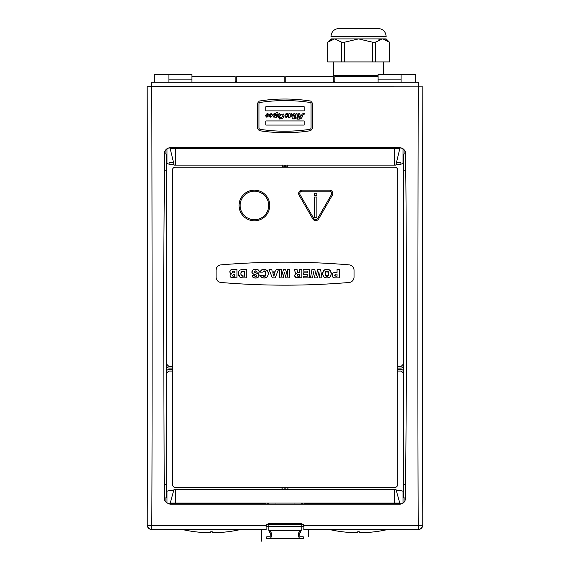 <?xml version="1.0" encoding="UTF-8"?>
<svg xmlns="http://www.w3.org/2000/svg" width="570" height="570" viewBox="0 0 570 570"><rect width="100%" height="100%" fill="white"/><g stroke="black" fill="none" stroke-linecap="round" stroke-linejoin="round"><path stroke-width="0.85" d="M151.549 86.056L151.784 85.885A3.833 3.833 0 0 0 150.986 86.612M303.988 526.63L301.858 526.63L303.988 526.63L301.858 526.63L301.858 523.574M268.142 523.574L268.142 526.63L266.012 526.63M418.451 86.056L419.014 86.612A3.833 3.833 0 0 0 418.216 85.885L419.014 86.612M191.905 76.629L235.189 76.629L235.189 82.272M236.721 82.272L236.721 76.629L284.231 76.629L284.231 82.272M285.769 82.272L285.769 76.629L333.279 76.629L333.279 82.272M334.811 82.272L334.811 76.629L378.095 76.629M303.682 524.714L301.858 524.714L303.682 524.714M268.142 524.714L266.318 524.714L268.142 524.714M166.982 148.642L166.982 163.668L166.982 148.642M166.982 365.384L166.982 367.657L166.982 365.384M166.982 369.873L166.982 372.139L166.982 369.873M166.982 491.098L166.982 503.175L166.982 491.098M403.019 503.175L403.019 491.098L403.019 503.175M403.019 372.139L403.019 369.873L403.019 372.139M403.019 367.657L403.019 365.384L403.019 367.657M403.019 163.668L403.019 148.642L403.019 163.668M165.065 151.093L165.065 153.943M165.065 497.966L165.065 500.873M404.935 500.873L404.935 497.966M404.935 153.943L404.935 151.1M415.68 82.272L415.68 74.485L378.095 74.485L378.095 79.843L401.088 79.843L401.088 74.485L401.088 82.272L401.088 79.843L378.095 79.843L378.095 82.272M191.905 82.272L191.905 79.843L168.912 79.843L168.912 74.485L168.912 82.272L168.912 79.843L191.905 79.843L191.905 74.485L154.32 74.485L154.32 82.272M303.981 525.654L301.701 523.566L268.299 523.566L266.019 525.654L266.19 529.665L151.684 529.665L150.494 529.509L147.245 526.26L147.089 86.775L151.784 86.612L151.784 82.272L418.216 82.272L418.216 86.612C417.824 287.216 417.746 418.993 418.209 525.654L418.209 529.558A4.596 4.596 -45 0 0 422.805 524.956A4.596 0.698 179.8 0 1 418.209 525.654L303.981 525.654L303.81 529.665L418.316 529.665L419.506 529.509L422.755 526.26L422.812 86.875C422.42 287.665 422.341 418.786 422.805 524.963L422.911 525.07M266.019 525.654L151.791 525.654C149.055 525.604 147.523 525.376 147.195 524.963A4.596 4.596 45 0 0 151.791 529.558L151.791 525.654C152.254 419.221 152.169 285.805 151.784 86.612L422.812 86.875M310.671 130.68L312.588 128.414L312.588 103.312L310.671 101.047C293.187 98.353 276.072 98.353 259.329 101.047L257.412 103.312L257.412 128.414L259.329 130.68C276.813 133.373 293.928 133.373 310.671 130.68M164.452 497.981L164.203 484.607L166.34 484.486L166.233 497.888A3.064 0.378 179.4 0 1 164.452 497.981C163.968 500.809 165.884 502.882 170.202 504.208L399.798 504.208C403.361 503.866 405.277 501.792 405.548 497.981A3.064 0.378 -179.4 0 1 403.767 497.895L403.674 170.273L403.795 153.986L405.484 153.936L405.74 170.195C406.317 218.659 406.545 310.572 406.481 364.722L405.548 497.981M405.484 153.936C405.797 150.758 403.916 148.649 399.848 147.609L170.152 147.609C166.084 148.563 164.21 150.672 164.516 153.936L166.205 153.986L166.326 170.273L166.34 484.486M164.203 484.607L163.569 291.997L164.516 153.936M147.089 525.07L147.195 524.963C147.659 419.014 147.573 286.254 147.188 86.875M405.797 484.593L403.66 484.486M405.74 170.202L403.674 170.273M395.829 165.15L174.171 165.15L170.152 148.485L399.848 148.485L395.829 165.15M173.993 489.545L396.007 489.545L399.798 503.089L170.202 503.089L173.993 489.545M175.41 489.723L175.41 503.816L167.986 503.745M175.41 503.816L265.606 503.816L265.62 503.089M265.606 504.208L265.606 503.816M170.401 503.089L170.202 503.809M304.38 503.089L304.394 503.816L399.798 503.809L399.599 503.089M402.014 503.745L399.798 503.809M304.394 503.816L304.394 504.208M168.022 148.05L401.978 148.05M394.59 165.008L394.59 147.815M175.41 147.815L175.41 165.008M287.323 165.008L287.323 167.145M397.718 366.439L401.088 366.439L403.382 364.152L403.382 163.455L400.909 164.181L400.909 162.65L396.428 162.65M282.677 167.145L282.677 165.008M173.572 162.65L169.09 162.65L169.09 164.181L166.618 163.455L166.618 364.152L168.912 366.439L172.411 366.439M281.381 489.723L282.677 487.485M172.411 371.084L168.912 371.084L166.618 373.371L166.618 491.304L169.09 490.585L173.7 490.585M268.406 523.566L268.406 524.35L301.594 524.35L301.594 523.566M301.373 504.208L301.373 503.089M286.183 489.723L285.663 487.485M397.718 369.424L401.223 369.424L403.638 370.279L403.638 367.244L401.223 368.099L397.718 368.099M285.663 167.145L285.663 165.841L284.337 165.834L284.337 167.145M172.411 368.099L168.777 368.099L166.362 367.244L166.362 370.279L168.777 369.424L172.411 369.424M284.337 487.485L283.817 489.723M268.627 503.089L268.627 504.208M274.833 504.208A2.679 2.679 0 0 1 276.778 504.208M293.222 504.208A2.679 2.679 0 0 1 295.167 504.208M267.864 504.208L267.864 503.089M267.152 503.089L267.138 504.208M302.862 504.208L302.848 503.089M302.136 503.089L302.136 504.208M266.005 525.996L266.083 525.276M303.917 525.276L303.995 525.996M418.829 86.612L418.216 86.099M151.784 86.099L151.171 86.612M396.3 490.585L400.909 490.585L403.382 491.304L403.382 373.371L401.088 371.084L397.718 371.084M287.323 487.485L288.62 489.723M268.142 503.089L268.142 504.208M301.858 504.208L301.858 503.089M268.142 530.143L268.142 526.63L301.858 526.63L301.858 530.143L300.326 530.463L268.142 530.143M301.708 538.75L268.292 538.75M270.273 530.798L269.695 530.627L269.639 532.608L270.209 532.779L270.144 536.755L266.76 536.755L266.76 538.75L270.144 538.75C271.99 536.37 272.033 533.72 270.273 530.798L299.727 530.798C297.968 533.72 298.01 536.37 299.856 538.75L303.24 538.75L303.24 536.755L299.856 536.755L299.791 532.779L300.362 532.608L300.305 530.627L299.727 530.798M308.377 536.598L308.377 530.62L308.377 536.598C308.377 539.94 308.377 539.94 308.377 536.598C308.377 533.249 308.377 533.249 308.377 536.598M261.623 541.172L261.623 530.62L261.623 541.172M261.623 536.598C261.623 533.249 261.623 533.249 261.623 536.598C261.623 539.94 261.623 539.94 261.623 536.598M282.677 166.184L284.337 166.184M285.663 166.184L287.323 166.184M266.838 116.9L266.468 116.152L267.622 114.021L267.85 115.218L266.838 116.9M260.233 129.347A1.532 1.532 180 0 1 258.944 127.837L258.944 103.939A1.532 1.532 180 0 1 260.233 102.429C276.742 99.95 293.258 99.95 309.767 102.429A1.532 1.532 180 0 1 311.056 103.939L311.056 127.837A1.532 1.532 180 0 1 309.767 129.347C293.258 131.834 276.742 131.834 260.233 129.347M265.841 125.065L304.159 125.065L304.159 120.94L265.841 120.94L265.841 125.065M304.159 106.711L265.841 106.711L265.841 110.886L304.159 110.886L304.159 106.711M304.28 114.178L304.28 113.565L302.413 113.858L301.067 115.874L299.898 115.874L300.162 114.926L299.328 113.501L297.611 114.221L296.728 113.501L295.039 114.314L294.213 113.501L292.538 114.513L291.455 113.501L290.244 114.086L289.474 113.501L288.235 114.114L287.024 113.501L285.705 113.95L285.812 115.632L286.625 116.487L286.161 116.836L285.242 116.045L285.043 116.472L285.492 117.142L286.746 117.249L287.793 116.195L286.518 114.47L287.173 113.964L287.779 114.314A0.463 0.456 0 0 0 287.914 115.218A0.463 0.456 0 0 0 288.356 114.791L288.876 114.299L288.897 115.14L288.313 117.249L289.553 117.249L291.747 116.729L293.522 114.328L292.538 118.888L294.619 118.888L294.754 118.396L293.942 118.396L294.69 115.724L296.065 114.328L295.78 116.779L294.954 116.779L294.818 117.27L295.645 117.27L295.31 118.46L295.759 118.46L297.654 117.27L297.789 116.779L297.048 116.779L297.326 115.796L298.872 114.192L297.861 118.646L297.077 118.646L296.942 119.13L299.058 119.13C300.924 119.073 302.086 117.962 302.535 115.781L303.696 113.9L304.28 114.178M279.785 119.023L282.855 118.311L284.031 115.496L283.482 113.993L280.554 114.563L279.378 113.501L276.564 115.275L277.419 112.219L276.236 112.219L275.773 113.9C274.811 113.209 273.678 113.651 272.353 115.233L271.206 113.501L269.104 114.741L267.786 113.501L266.389 114.114L265.627 115.938L266.867 117.327L270.672 114.178L271.071 114.791L270.437 116.7L270.038 116.551A0.442 0.442 0 0 0 269.752 115.767L269.168 116.337L270.151 117.327L273.002 115.233L273.286 117.05L276.521 117.27L276.635 116.857L276.129 116.857L277.212 115.325L278.253 117.356L281.993 114.207L282.364 116.672L280.832 118.581L280.312 117.142L279.863 117.142L279.343 119.023L279.785 119.023M300.932 116.365L299.129 118.66L299.763 116.365L300.932 116.365M291.149 115.938L290.394 116.836L289.909 115.966L291.177 114.021L291.149 115.938M275.467 114.99L274.412 116.857L274.042 116.088L274.548 114.406L275.189 113.993L275.467 114.99M278.331 116.857L277.982 116.102L278.395 114.541L279.129 113.993L279.15 115.874L278.331 116.857M304.387 503.467A28.229 28.229 0 0 1 303.575 504.208M266.425 504.208A28.229 28.229 0 0 1 265.613 503.467M358.573 28.5L378.188 28.5C383.033 28.97 385.691 31.628 386.161 36.473L330.985 36.473C331.455 31.628 334.113 28.97 338.951 28.5L358.573 28.5C347.743 28.5 347.743 28.5 358.573 28.5C369.396 28.5 369.396 28.5 358.573 28.5M389.403 61.916L389.403 42.187L389.453 61.916L327.686 61.916L327.686 42.187L330.985 38.895L358.573 38.895L344.686 42.187L341.615 42.187L334.676 38.895L327.736 42.187L329.225 40.969M372.452 61.916L372.452 42.187L358.573 38.895L382.463 38.895L375.523 42.187L377.012 40.969M344.686 61.916L344.686 42.187M358.566 38.895L372.452 42.187L375.523 42.187L375.523 61.916M389.403 42.187L382.463 38.895L386.161 38.895L389.453 42.187M383.802 39.024L385.142 39.408M386.51 40.057L387.892 40.954M341.615 61.916L341.615 42.187M327.736 61.916L327.686 42.187M330.629 40.057L331.996 39.408M333.379 39.017L334.676 38.895M378.416 40.057L379.777 39.408M381.166 39.017L382.463 38.895M378.095 75.554L333.742 75.554L333.742 61.916M299.093 195.196A3.37 3.37 0 0 1 302.014 190.138A3.37 3.37 0 0 0 299.093 195.196L312.802 218.93A3.37 3.37 0 0 0 318.637 218.93A3.37 3.37 0 0 1 312.802 218.93M329.417 190.138A3.37 3.37 0 0 1 332.339 195.196A3.37 3.37 0 0 0 329.417 190.138L302.014 190.138M317.711 218.388L331.412 194.662L317.711 218.388A2.301 2.301 0 0 1 313.728 218.388L300.027 194.662L313.728 218.388M329.417 191.214L302.014 191.214L329.417 191.214A2.301 2.301 0 0 1 331.412 194.662M394.654 167.145L175.475 167.145L394.654 167.145A3.064 3.064 0 0 1 397.718 170.209L397.718 484.422L397.718 170.209M172.411 170.209L172.411 484.422L172.411 170.209A3.064 3.064 0 0 1 175.475 167.145M175.475 487.485L394.654 487.485L175.475 487.485A3.064 3.064 0 0 1 172.411 484.422M397.718 484.422A3.064 3.064 0 0 1 394.654 487.485M354.034 277.141L354.034 270.201A5.365 5.365 0 0 0 349.118 264.858A5.365 5.365 0 0 1 354.034 270.201L354.034 277.141A5.365 5.365 0 0 1 349.118 282.485A766.358 766.358 0 0 1 221.01 282.485A5.365 5.365 0 0 1 216.094 277.141L216.094 270.201L216.094 277.141M239.079 205.464A15.326 15.326 0 0 0 254.412 220.79A15.326 15.326 0 0 0 269.738 205.464A15.326 15.326 0 0 0 254.412 190.138A15.326 15.326 0 0 0 239.079 205.464M318.637 218.93L332.339 195.196M240.155 205.464A14.257 14.257 0 0 1 254.412 191.214A14.257 14.257 0 0 1 268.662 205.464A14.257 14.257 0 0 1 254.412 219.721A14.257 14.257 0 0 1 240.155 205.464M300.027 194.662A2.301 2.301 0 0 1 302.014 191.214M316.87 217.726L316.87 197.035L314.569 197.035L314.569 217.726L316.87 217.726L314.569 217.726L314.569 197.035L316.87 197.035L316.87 217.726M316.87 195.503L316.87 193.202L314.569 193.202L314.569 195.503L316.87 195.503L314.569 195.503L314.569 193.202L316.87 193.202L316.87 195.503M216.094 270.201A5.365 5.365 0 0 1 221.01 264.858A766.358 766.358 0 0 1 349.118 264.858M337.055 269.453L337.055 272.467L335.516 272.467C333.265 272.453 332.125 273.358 332.089 275.175C332.168 277.027 333.308 277.932 335.516 277.882L339.392 277.882L339.392 269.453L337.055 269.453L339.392 269.453L339.392 277.882M325.577 269.425L326.945 269.282L323.717 270.422L322.577 273.671L323.717 276.906L326.945 278.06L330.18 276.906L331.312 273.671L330.18 270.422L326.945 269.282L328.327 269.425M317.775 269.453L316.222 275.702L314.754 269.453L311.954 269.453L310.5 277.882L312.617 277.882L313.386 271.79L314.647 277.882L317.511 277.882L318.872 271.74L319.67 277.882L321.993 277.882L320.568 269.453L317.775 269.453L320.568 269.453L321.993 277.882L319.67 277.882M303.183 271.092L303.183 269.453L303.183 271.092L307.273 271.092L307.273 272.873L303.511 272.873L303.511 274.512L307.273 274.512L307.273 276.251L303.183 276.251L303.183 277.882L309.603 277.882L309.603 269.453L303.183 269.453L309.603 269.453L309.603 277.882L303.183 277.882L303.183 276.251M299.528 272.681L297.583 272.339L297.063 269.453L294.533 269.453L295.388 273.023L296.842 273.6L295.338 274.256L294.697 275.716L295.794 277.462L301.865 277.882L301.865 269.453L299.528 269.453L299.528 272.681M287.501 269.453L287.501 276.564L285.62 269.453L283.511 269.453L281.523 276.528L281.523 269.453L279.478 269.453L279.478 277.882L283.126 277.882L284.451 272.175L285.855 277.882L289.546 277.882L289.546 269.453L287.501 269.453L289.546 269.453L289.546 277.882L285.855 277.882M276.179 269.453L275.631 271.099L272.204 271.099L271.648 269.453L269.004 269.453L272.339 277.882L275.182 277.882L278.509 269.453L276.179 269.453L278.509 269.453L275.182 277.882L272.339 277.882L269.004 269.453L271.648 269.453M260.447 276.158L260.312 275.239L261.552 277.447L264.352 278.053L267.408 276.87L268.392 273.685L267.416 270.479L264.352 269.282L261.63 269.874L260.312 272.154L262.763 272.154L264.352 270.914L265.934 273.586L264.352 276.429L262.763 275.232L260.312 275.232L262.763 275.239M252.268 276.3L252.182 275.41L253.194 277.505L255.567 278.06L257.982 277.547L259.179 275.517L257.904 273.458L254.847 272.517L254.341 271.755L255.567 270.914L256.571 271.206L256.985 272.139L259.314 272.139C259.215 270.18 257.975 269.225 255.595 269.282L253.13 269.852L251.89 271.897L252.482 273.536L256.272 274.989L256.728 275.652L255.723 276.429L254.868 276.186L254.519 275.41L252.182 275.41L254.519 275.41L254.868 276.186L256.386 276.229L256.728 275.652L256.272 274.989L253.287 274.092M246.717 277.882L246.717 269.453L243.155 269.453C239.941 269.475 238.338 270.878 238.36 273.671C238.445 276.55 240.048 277.953 243.155 277.882L246.717 277.882L246.717 269.453L241.409 269.631M232.147 269.51L230.836 269.909L229.803 271.74L230.394 273.165L231.833 273.814L230.572 274.427L230.009 275.68L230.95 277.391L236.97 277.882L236.97 269.453L233.009 269.453L236.97 269.453L236.97 277.882M337.055 274.106L337.055 276.251L335.851 276.251L334.547 275.175L335.851 274.106L337.055 274.106L335.851 274.106M325.028 273.636L326.945 270.914L328.862 273.636L326.945 276.429L325.028 273.636M299.528 274.312L299.528 276.251L297.626 276.094L297.148 275.281L297.626 274.462L299.528 274.312L297.626 274.462L297.148 275.281L297.626 276.094L298.616 276.251M275.032 272.738L273.885 276.236L272.781 272.738L275.032 272.738M244.38 276.251L241.495 275.524L240.811 273.671L241.488 271.812L244.38 271.092L244.38 276.251M234.633 271.092L234.633 272.909L233.102 272.909L232.254 271.968L232.553 271.32L234.633 271.092L232.553 271.32L232.254 271.968L233.102 272.909L232.254 271.968M234.633 276.251L232.681 276.03L232.403 275.431L233.444 274.548L234.633 274.548L234.633 276.251M335.516 277.882L334.234 277.768M333.044 277.276L332.574 276.82M332.232 276.144L332.232 274.184M332.595 273.5L333.022 273.087M334.219 272.588L335.516 272.467M323.119 271.235L324.53 269.817M329.375 269.817L330.778 271.242M331.17 272.296L331.163 275.046M330.778 276.094L329.367 277.519M328.313 277.918L325.563 277.911M324.522 277.512L323.119 276.087M322.72 275.032L322.727 272.282M326.268 271.021L325.748 271.32M325.598 271.477L325.121 272.553M325.107 274.662L325.328 275.403M325.705 275.966L326.275 276.322M327.622 276.322L328.128 276.022M328.306 275.83L328.755 274.783M328.776 272.638L328.562 271.911M328.199 271.37L327.629 271.021M317.511 277.882L314.647 277.882M312.617 277.882L310.5 277.882L311.954 269.453L314.754 269.453M303.511 274.512L303.511 272.873M299.528 269.453L301.865 269.453L301.865 277.882M297.96 277.882L297.105 277.832M296.386 277.69L295.16 276.992M294.818 276.436L294.776 275.118M294.989 274.662L295.745 273.978M296.25 273.757L296.842 273.6L296.215 273.522M295.73 273.322L295.182 272.66M295.039 272.218L294.925 271.498M294.825 270.743L294.697 270.059M294.533 269.453L297.063 269.453L297.583 272.339L298.652 272.681M283.126 277.882L279.478 277.882L279.478 269.453L281.523 269.453M283.511 269.453L285.62 269.453M262.3 277.782L260.832 276.863M263.219 276.137L263.682 276.35M264.879 276.329L265.285 276.058M265.649 275.488L265.841 274.804M265.848 272.474L265.62 271.726M265.299 271.277L264.886 271.007M263.711 270.985L263.304 271.149M262.763 272.154L260.312 272.154L260.462 271.178M260.882 270.465L262.378 269.553M263.283 269.353L267.416 270.479L267.936 271.291M268.27 272.353L268.263 275.025M267.929 276.072L266.667 277.49M265.67 277.904L263.233 277.989M253.828 277.804L252.588 276.963M256.386 276.229L256.728 275.652L256.386 276.229M252.838 273.842L252.168 273.108M251.961 272.567L252.033 271.064M252.424 270.415L253.821 269.546M254.633 269.346L256.97 269.403M258.238 269.902L258.78 270.401M259.158 271.113L259.314 272.139L256.985 272.139L256.571 271.206L255.567 270.914L254.341 271.755L254.847 272.517L258.538 273.849M259.115 274.804L257.982 277.547L257.334 277.825M256.536 277.996L254.619 277.996M243.155 277.882L241.295 277.683M239.97 277.141L238.36 273.671L238.573 272.082M239.051 271.071L239.564 270.501M244.38 271.092L241.488 271.812M241.124 272.325L240.896 272.923M240.896 274.419L241.131 275.011M241.979 275.916L242.556 276.158M230.273 270.358L231.427 269.667M232.931 277.882L232.147 277.825M231.491 277.654L230.415 276.92M230.123 276.379L230.073 275.203M230.252 274.804L230.914 274.17M231.335 273.963L231.833 273.814L231.249 273.678M230.779 273.458L230.066 272.759M229.874 272.303L229.931 270.928M234.633 274.548L233.444 274.548M232.681 276.03L232.403 275.431L233.358 276.251M334.811 81.916A52.219 52.219 0 0 0 333.279 81.596A52.219 52.219 0 0 1 334.811 81.916M236.721 81.596A52.219 52.219 0 0 0 235.189 81.916A52.219 52.219 0 0 1 236.721 81.596M352.666 532.629A132.675 132.675 0 0 1 330.215 529.701L386.923 529.701A132.675 132.675 0 0 1 364.472 532.629M358.281 531.753L357.454 531.874L357.454 532.758A132.667 132.667 0 0 1 353.272 532.651L353.272 532.651M358.573 531.746L359.691 531.874L358.573 531.746M363.874 532.651L363.874 532.651A132.667 132.667 0 0 1 359.691 532.758L359.691 531.874M205.528 532.629A132.675 132.675 0 0 1 183.077 529.701L239.785 529.701A132.675 132.675 0 0 1 217.334 532.629M211.135 531.753L210.309 531.874L210.309 532.758A132.667 132.667 0 0 1 206.126 532.651L206.126 532.651M211.427 531.746L212.546 531.874L211.427 531.746M216.728 532.651L216.728 532.651A132.667 132.667 0 0 1 212.546 532.758L212.546 531.874M151.684 529.665L266.083 529.558M418.316 529.665L303.917 529.558M164.26 170.216L166.326 170.273M394.59 489.723L394.59 503.816M396.057 164.181L400.909 164.181M173.943 164.181L169.09 164.181M383.403 61.916L383.403 74.485M236.721 81.51A132.675 132.675 0 0 0 235.189 81.225"/></g></svg>

